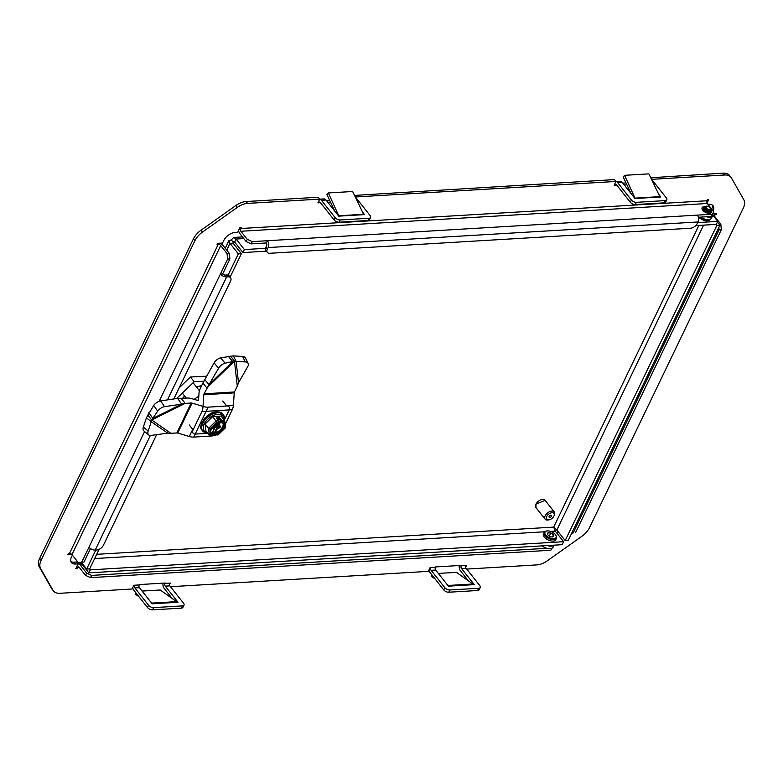 <?xml version="1.0" encoding="UTF-8"?>
<svg xmlns="http://www.w3.org/2000/svg" width="783" height="783" viewBox="0 0 783 783"><rect width="100%" height="100%" fill="white"/><g stroke="black" fill="none" stroke-linecap="round" stroke-linejoin="round"><path stroke-width="1.17" d="M710.993 209.815A5.256 2.74 -154.3 0 1 711.581 212.291A5.256 2.74 -154.3 0 1 707.646 213.182A5.256 2.74 -154.3 0 1 702.752 210.255A5.256 2.74 -154.3 0 1 702.116 207.73A5.256 2.74 -154.3 0 1 704.269 206.663M652.063 180.002L652.405 179.297L724.549 175.001A15.572 9.083 -38.3 0 1 731.009 177.32L729.531 175.461A15.572 9.083 141.7 0 0 723.081 173.141L650.771 177.77M626.009 182.919L622.818 183.105M355.825 197.639L356.167 196.934L615.947 181.46L614.479 179.601L354.533 195.417M329.76 200.556L326.57 200.742M318.241 197.238L246.097 201.534A15.572 9.083 141.7 0 0 235.81 205.557L201.074 230.182A15.572 9.083 141.7 0 0 193.44 238.854L39.669 558.367A15.572 9.083 141.7 0 0 39.15 566.628L51.541 588.444A15.572 9.083 141.7 0 0 51.991 589.11L53.469 590.969A15.572 9.083 -38.3 0 1 53.009 590.304L40.618 568.487A15.572 9.083 -38.3 0 1 41.137 560.227L194.908 240.714A15.572 9.083 -38.3 0 1 202.543 232.042L237.288 207.417A15.572 9.083 -38.3 0 1 247.565 203.394L319.709 199.107L318.241 197.238M712.139 204.931A9.729 5.677 -38.3 0 1 711.688 209.09M556.625 529.543A9.729 5.677 -38.3 0 1 555.059 530.943M73.993 562.165L75.462 564.024L78.124 563.868L76.656 561.998L73.993 562.165A9.729 5.677 -38.3 0 1 70.862 561.509M435.602 566.931L461.432 565.395M461.246 565.766L465.807 565.492A1.948 1.214 86.6 0 0 466.061 568.233L479.783 585.596A3.895 2.026 -154.3 0 1 480.253 587.465L479.176 589.716A3.895 2.026 -154.3 0 1 477.62 590.509L448.757 592.222A3.895 2.026 -154.3 0 1 443.765 589.922L430.043 572.559A4.864 3.034 86.6 0 1 428.947 570.024M435.622 566.98A1.948 1.214 -93.4 0 0 435.681 570.044L431.12 570.318A1.948 1.214 86.6 0 1 430.865 567.577L430.102 567.626L428.301 571.365L170.488 586.712M169.412 584.979L170.322 583.09L169.559 583.139A1.948 1.214 86.6 0 0 169.823 585.87L183.545 603.233A3.895 2.026 -154.3 0 1 184.005 605.102A3.895 2.026 -154.3 0 1 182.459 605.895L153.595 607.618A3.895 2.026 -154.3 0 1 148.604 605.318L134.882 587.955A1.948 1.214 86.6 0 1 134.617 585.214L139.178 584.94M172.182 598.515L164.185 588.385A4.864 3.034 86.6 0 1 163.04 583.159M139.354 584.568L165.184 583.032M184.005 605.102L182.928 607.354A3.895 2.026 -154.3 0 1 181.382 608.146L152.519 609.859A3.895 2.026 -154.3 0 1 147.517 607.559L133.795 590.196A4.864 3.034 86.6 0 1 132.709 587.661M134.617 585.214L133.864 585.263L132.063 589.002L59.919 593.299A15.572 9.083 -38.3 0 1 53.469 590.969M319.709 199.107L317.908 202.846L318.661 202.797L318.211 202.22M362.451 211.939L364.565 214.611L338.745 216.147L326.002 200.027A4.864 3.034 -93.4 0 0 323.917 198.911L319.679 199.166A4.864 3.034 86.6 0 1 321.441 200.301L335.163 217.664A3.895 2.026 25.7 0 0 340.165 219.964L369.028 218.242A3.895 2.026 25.7 0 0 370.574 217.449A3.895 2.026 25.7 0 0 370.105 215.579L356.382 198.216A4.864 3.034 -93.4 0 0 355.492 197.414M330.671 202.445L328.038 202.601M356.167 196.934L354.699 195.075M615.947 181.46L614.146 185.209L614.909 185.16L614.449 184.582M658.699 194.301L660.813 196.973L634.984 198.51L622.25 182.39A4.864 3.034 -93.4 0 0 620.156 181.274L615.918 181.529M615.908 181.548A4.864 3.034 86.6 0 1 617.689 182.654L631.411 200.027A3.895 2.026 25.7 0 0 636.403 202.327L665.266 200.605A3.895 2.026 25.7 0 0 666.822 199.812A3.895 2.026 25.7 0 0 666.353 197.942L652.63 180.579A4.864 3.034 -93.4 0 0 651.73 179.767M626.909 184.808L624.286 184.964M652.405 179.297L650.937 177.428M731.009 177.32A15.572 9.083 -38.3 0 1 731.459 177.995L743.85 199.812A15.572 9.083 -38.3 0 1 743.331 208.063L589.56 527.576A15.572 9.083 -38.3 0 1 581.926 536.257L547.19 560.882A15.572 9.083 -38.3 0 1 536.903 564.895L466.727 569.075M465.65 567.342L466.56 565.453L465.807 565.492M468.43 580.878L460.424 570.748A4.864 3.034 86.6 0 1 459.288 565.522M238.609 230.398A4.864 3.034 86.6 0 0 239.794 233.51L246.165 241.575L247.242 239.324L240.88 231.269A1.948 1.214 86.6 0 1 240.616 228.528L241.154 227.403L240.019 227.471L237.68 232.336L235.017 232.492A9.729 5.677 -38.3 0 0 223.821 240.43L222.558 243.053L217.625 243.347L217.077 244.462L218.222 244.394A1.948 1.018 25.7 0 1 220.718 245.549L227.09 253.614L229.37 253.477L222.998 245.412A4.864 2.535 -154.3 0 0 219.974 243.2M156.649 434.653L103.434 545.232A5.833 3.406 -38.3 0 1 96.71 549.989L95.193 550.087A4.864 2.535 25.7 0 1 88.949 547.209L81.745 562.174L84.016 562.037L78.339 562.683L71.967 554.628A1.948 1.018 25.7 0 0 69.472 553.473L68.336 553.542L67.788 554.667L71.791 554.423M75.462 564.024A9.729 5.677 -38.3 0 1 71.429 562.566A9.729 5.677 -38.3 0 1 71.468 556.987L72.369 555.127M78.124 563.868L75.785 568.732L76.92 568.664L77.458 567.538A1.948 1.214 -93.4 0 1 78.329 566.833A1.948 1.214 -93.4 0 1 79.161 567.284L85.533 575.348L86.61 573.097L91.611 575.397L546.867 548.296M78.094 563.926A4.864 3.034 86.6 0 1 78.153 563.917A4.864 3.034 86.6 0 1 80.238 565.032L86.61 573.097M558.015 531.481A9.729 5.677 -38.3 0 1 556.566 532.773M719.225 224.31L720.83 224.212L714.458 216.147A1.948 1.018 -154.3 0 1 714.223 215.217A1.948 1.018 -154.3 0 1 714.996 214.816L716.142 214.748L715.31 213.71M716.142 214.748L716.68 213.632L712.814 213.857M707.93 204.334L709.006 204.275A9.729 5.677 -38.3 0 1 713.039 205.723A9.729 5.677 -38.3 0 1 713.156 210.95M707.01 203.061L708.684 199.567L707.548 199.636L707.01 200.761A1.948 1.214 86.6 0 0 707.264 203.492L713.636 211.557L712.559 214.219L697.369 215.119A4.864 3.034 -93.4 0 1 698.015 221.971L697.301 223.458A5.833 3.406 -38.3 0 1 690.577 228.225L269.763 253.281A5.833 3.406 -38.3 0 1 267.336 252.41A5.833 3.406 -38.3 0 1 267.365 249.063L265.897 247.203L266.611 245.705A1.948 1.214 -93.4 0 0 266.357 242.965L267.434 240.724L252.243 241.624L251.167 243.875L266.357 242.965M431.12 570.318L444.842 587.681L443.765 589.922M435.681 570.044L448.424 586.164L449.178 586.124L474.244 584.627L461.51 568.507A1.948 1.214 86.6 0 1 461.451 565.443M165.213 583.081A1.948 1.214 -93.4 0 0 165.262 586.144L178.005 602.264L177.242 602.313A4.864 3.034 -93.4 0 0 176.547 601.638L160.27 589.99L142.114 591.067M150.786 602.039L152.245 603.086A4.864 3.034 86.6 0 1 152.939 603.762L152.176 603.81L139.443 587.681A1.948 1.214 86.6 0 1 139.384 584.617M335.163 217.664L334.087 219.906L320.364 202.543A1.948 1.214 -93.4 0 0 319.533 202.092A1.948 1.214 -93.4 0 0 318.661 202.797L320.482 202.689M616.73 185.052L614.909 185.16A1.948 1.214 -93.4 0 1 615.771 184.455A1.948 1.214 -93.4 0 1 616.612 184.905L630.325 202.268A3.895 2.026 25.7 0 0 635.326 204.569L664.19 202.856A3.895 2.026 25.7 0 0 665.736 202.063L666.822 199.812M226.698 274.98L228.176 276.839A5.833 3.406 -38.3 0 1 230.594 277.711L229.125 275.851A5.833 3.406 -38.3 0 0 226.698 274.98L225.181 275.068A1.948 1.018 -154.3 0 1 222.685 273.913L229.889 258.948L229.37 253.477M84.016 562.037L90.485 548.599M76.235 567.792L76.92 568.664M718.843 227.442L719.068 229.82L573.205 532.91L571.717 533.135M573.205 532.91L571.629 533.321M246.165 241.575L251.167 243.875M698.367 217.243L711.483 216.46L712.559 214.219M448.757 592.222L449.843 589.981A3.895 2.026 -154.3 0 1 444.842 587.681M449.843 589.981L478.707 588.258L477.62 590.509M480.253 587.465A3.895 2.026 -154.3 0 1 478.707 588.258M339.499 216.108A1.948 1.214 86.6 0 1 339.274 215.736L363.576 214.288A1.948 1.214 -93.4 0 0 363.811 214.659M369.028 218.242L367.951 220.493A3.895 2.026 25.7 0 0 369.498 219.7L370.574 217.449M367.951 220.493L339.078 222.206L340.165 219.964M334.087 219.906A3.895 2.026 25.7 0 0 339.078 222.206M635.747 198.471A1.948 1.214 86.6 0 1 635.512 198.099L659.824 196.65A1.948 1.214 -93.4 0 0 660.049 197.022M229.889 258.948L227.608 259.085L227.09 253.614M222.685 273.913L220.405 274.05L227.608 259.085M78.339 562.683L81.745 562.174M91.611 575.397L90.525 577.648L550.84 550.234L551.761 548.335M90.525 577.648L85.533 575.348M575.476 532.773L721.349 229.683L719.068 229.82M720.83 224.212L721.349 229.683M247.242 239.324L252.243 241.624M435.162 579.038L431.541 576.445L431.922 574.937M138.914 596.675L135.302 594.082L135.674 592.574M363.576 214.288L352.663 191.502L328.351 192.951L338.931 216.137M659.824 196.65L648.901 173.865L624.599 175.314L635.17 198.5M267.336 252.41L265.868 250.55A5.833 3.406 -38.3 0 1 265.897 247.203M448.336 586.056L448.483 585.449A4.864 3.034 86.6 0 1 449.178 586.124M473.49 584.676A4.864 3.034 -93.4 0 0 472.795 584.001L448.483 585.449L447.024 584.402M228.176 276.839L226.649 276.928A4.864 2.535 -154.3 0 1 220.405 274.05L159.174 401.288M697.369 215.119L267.434 240.724A4.864 3.034 86.6 0 1 268.08 247.565L267.365 249.063M438.363 573.43L456.509 572.353L472.795 584.001M176.547 601.638L152.245 603.086L152.088 603.693M334.918 211.312L326.932 194.644L328.351 192.951M624.599 175.314L623.17 176.997L631.167 193.675M230.594 277.711A5.833 3.406 -38.3 0 1 230.574 281.058L173.826 398.958M710.377 211.43A3.895 2.026 -154.3 0 1 709.006 212.643A3.895 2.026 -154.3 0 1 703.721 210.373A3.895 2.026 -154.3 0 1 703.447 209.971A3.895 2.026 -154.3 0 1 703.359 208.347M708.674 219.632A7.037 3.67 -154.3 0 1 708.38 219.69A7.037 3.67 -154.3 0 1 707.871 219.739A7.037 3.67 -154.3 0 1 700.413 217.126M712.765 213.71A7.683 4.003 -154.3 0 1 712.696 215.589L711.493 218.085A7.683 4.003 -154.3 0 1 708.997 219.592A7.683 4.003 -154.3 0 1 708.439 219.651A7.683 4.003 -154.3 0 1 700.707 217.106M712.696 215.589A7.683 4.003 -154.3 0 1 706.423 216.764M703.663 210.294A3.152 1.644 -154.3 0 1 703.614 209.472M711.463 212.496L710.915 210.04M704.064 206.859L702.028 207.955M547.317 545.565A7.683 4.003 25.7 0 0 553.963 545.174M542.012 545.878A7.683 4.003 25.7 0 0 553.141 547.121L554.08 545.164M705.972 207.887A2.515 1.312 -154.3 0 1 707.313 206.203A2.515 1.312 -154.3 0 1 709.535 207.27A2.515 1.312 -154.3 0 1 709.897 207.652A2.515 1.312 -154.3 0 1 709.192 209.374A2.515 1.312 -154.3 0 1 705.972 207.887M703.956 207.064L704.455 208.865L707.744 210.744C710.7 211.156 711.59 210.294 710.426 208.151L709.535 207.27M707.313 206.203L705.414 208.131A3.005 1.566 25.7 0 0 705.454 208.17A3.005 1.566 25.7 0 0 707.166 209.472L705.111 209.296A3.895 2.026 25.7 0 0 707.744 210.744M705.111 209.296L703.897 207.554L705.258 206.34M703.447 208.112L703.946 209.913L705.375 211.038L709.075 211.948L710.71 210.97M710.866 210.147L709.134 211.821L705.444 210.911L703.398 208.601L703.829 207.661M704.906 207.192L707.166 209.472M704.71 209.139L708.537 210.881M704.211 210.187L707.989 211.939M699.777 217.165A6.812 3.553 25.7 0 0 709.574 219.475M704.778 225.064A6.812 3.553 25.7 0 0 705.473 225.024L704.974 225.103A6.127 3.191 25.7 0 0 705.287 225.044M703.643 225.132A6.127 3.191 25.7 0 0 704.974 225.103M555.91 535.425A6.812 3.553 -154.3 0 1 556.087 535.719A6.812 3.553 -154.3 0 1 556.429 538.283A6.812 3.553 -154.3 0 1 546.691 537.285A6.812 3.553 -154.3 0 1 544.146 532.371A6.812 3.553 -154.3 0 1 546.368 531.04A6.812 3.553 -154.3 0 1 546.7 531.001M553.777 533.047A6.127 3.191 -154.3 0 1 555.764 535.151A6.127 3.191 -154.3 0 1 554.158 538.655A6.127 3.191 -154.3 0 1 547.297 536.561A6.127 3.191 -154.3 0 1 547.014 530.943A6.127 3.191 -154.3 0 1 553.777 533.047M550.283 536.609A3.367 1.752 -154.3 0 1 548.756 535.768A3.367 1.752 -154.3 0 1 547.709 534.681A3.367 1.752 -154.3 0 1 547.669 534.613A3.367 1.752 -154.3 0 1 547.963 532.88A3.367 1.752 -154.3 0 1 550.792 533.008A3.367 1.752 -154.3 0 1 553.366 534.926A3.367 1.752 -154.3 0 1 553.111 536.727A3.367 1.752 -154.3 0 1 552.485 536.932A3.367 1.752 -154.3 0 1 550.283 536.609M553.111 536.727L553.366 534.926L550.792 533.008L547.963 532.88L547.709 534.681M552.406 536.932L553.366 534.926M549.294 536.13L550.792 533.008M710.034 219.328A6.91 3.602 -154.3 0 1 710.015 219.367A6.91 3.602 -154.3 0 1 707.264 220.777A6.91 3.602 -154.3 0 1 698.847 217.214M556.038 539.086A6.91 3.602 -154.3 0 1 555.861 539.673A6.91 3.602 -154.3 0 1 553.121 541.082A6.91 3.602 -154.3 0 1 545.898 538.596A6.91 3.602 -154.3 0 1 543.412 533.683A6.91 3.602 -154.3 0 1 543.764 533.184M231.328 239.852L233.285 242.339L233.05 243.141L230.006 243.327L228.89 240.675L231.328 239.852L233.706 237.435L236.075 239.03L244.404 249.571L265.496 248.319M80.659 562.546L88.812 572.862L562.165 544.684L563.613 541.689L555.274 531.148L553.689 527.106L556.86 530.022L565.189 540.564L568.233 540.387L719.92 225.191L717.443 222.049M243.787 238.57L236.075 239.03L234.626 242.025L233.931 241.321L233.285 242.339L233.05 243.141L241.379 253.692L238.335 253.868L228.098 275.146M95.8 550.048L86.649 569.055L81.412 562.429M226.727 250.139L230.006 243.327L238.335 253.868M697.722 222.578L717.757 221.383L712.843 215.168M535.954 507.57L535.944 504.174L545.105 500.317M88.812 572.862L90.251 569.877L89.477 568.889M563.613 541.689L90.251 569.877M86.649 569.055L89.683 568.879L99.079 549.353M230.114 277.094L241.379 253.692M717.757 221.383L716.318 224.378L695.744 225.602M244.404 249.571L242.955 252.566L266.367 251.167M242.955 252.566L234.626 242.025M719.92 225.191L716.885 225.377L716.112 224.388M716.885 225.377L565.189 540.564M550.85 515.175A1.478 0.861 -38.3 0 1 551.457 516.242A1.478 0.861 -38.3 0 1 549.754 517.446A1.478 0.861 -38.3 0 1 549.108 516.467A1.478 0.861 -38.3 0 1 550.723 515.185A1.478 0.861 -38.3 0 1 550.85 515.175M546.681 516.526A4.649 2.711 -38.3 0 1 551.888 512.748A4.649 2.711 -38.3 0 1 554.041 515.831A4.649 2.711 -38.3 0 1 553.933 516.095A4.649 2.711 -38.3 0 1 548.971 519.843A4.649 2.711 -38.3 0 1 546.681 516.526M548.971 519.843L548.031 519.99A5.833 3.406 -38.3 0 1 545.125 519.168A5.833 3.406 -38.3 0 1 545.144 515.821A5.833 3.406 -38.3 0 1 549.735 511.602A5.833 3.406 -38.3 0 1 554.286 511.935A5.833 3.406 -38.3 0 1 554.403 514.95L554.041 515.831M554.286 511.935L545.085 500.288A5.833 3.406 141.7 0 0 540.534 499.955A5.833 3.406 141.7 0 0 535.944 504.174A5.833 3.406 141.7 0 0 535.924 507.531L545.125 519.168M198.569 399.702A19.262 11.236 141.7 0 0 197.561 400.377M199.43 390.786L193.078 382.75M182.312 393.076L186.285 398.107M194.194 399.379A21.405 12.489 -38.3 0 1 198.804 396.237M197.424 400.338A19.458 11.354 -38.3 0 1 198.579 399.555M182.742 398.322L184.592 395.963M196.582 387.194L201.632 385.725M201.808 385.363L196.494 387.076M184.553 395.914L182.674 398.332M176.606 398.547L194.164 381.722L203.619 381.243M194.164 381.722L190.435 377.005L206.301 376.202M179.219 387.761L190.435 377.005M223.214 423.202L223.869 425.179L224.672 425.335L223.977 428.037L222.049 430.816L221.432 430.278L220.503 431.179L221.051 431.785L215.971 434.761A0.969 0.607 86.4 0 1 215.178 434.947M207.534 432.989A13.135 7.664 -38.3 0 1 202.719 431.002A13.135 7.664 -38.3 0 1 202.758 423.505A13.135 7.664 -38.3 0 1 213.074 413.982A13.135 7.664 -38.3 0 1 223.341 414.716A13.135 7.664 -38.3 0 1 224.144 419.864M207.211 432.578A11.941 6.969 -38.3 0 1 204.177 424.063A11.941 6.969 -38.3 0 1 216.02 414.589A11.941 6.969 -38.3 0 1 223.821 419.453M220.503 431.179L215.854 433.782L215.296 432.882A7.781 4.541 141.7 0 0 222.548 426.823A7.781 4.541 141.7 0 0 222.871 422.869M215.668 411.907L215.648 411.878A12.548 7.321 141.7 0 0 213.818 412.269M202.582 421.274L202.533 421.205A12.548 7.321 141.7 0 0 201.72 422.889L201.75 422.918M205.038 418.005L204.96 417.916A12.548 7.321 141.7 0 0 203.619 419.531L203.688 419.61M208.307 415.147L208.229 415.049A12.548 7.321 141.7 0 0 206.516 416.399L206.595 416.507M212.007 413.033L211.939 412.944A12.548 7.321 141.7 0 0 210.059 413.884M203.766 419.717A12.548 7.321 -38.3 0 1 205.107 418.102L206.663 416.585A12.548 7.321 -38.3 0 1 208.376 415.235L210.206 414.07A12.548 7.321 -38.3 0 1 212.085 413.13L213.965 412.455M218.535 420.246L219.72 417.711L216.519 417.916L218.78 420.765L216.167 420.931L208.542 428.35L209.325 435.25L205.89 430.904L205.117 424.004L212.741 416.585L221.149 416.057L224.711 420.745L225.475 427.577M216.744 422.272L213.828 425.11L218.907 422.135L216.744 422.272L212.741 416.585M209.913 428.918L212.829 426.079L210.206 431.55L209.913 428.918L208.542 428.35L205.117 424.004M221.051 431.785L218.134 434.624L212.731 435.035M225.357 427.303L222.049 430.816M217.312 418.69L219.338 418.562L221.295 421.039L224.574 420.402L224.564 424.435L223.772 424.347M211.929 435.084A0.969 0.607 -93.6 0 0 212.77 434.957L209.325 435.25L210.607 435.094L210.51 431.805M214.425 433.89L212.868 432.03M219.72 417.711L221.971 420.569A0.969 0.607 86.4 0 1 222.108 421.929L224.564 424.435M217.253 424.474A0.969 0.568 -38.3 0 1 216.842 423.779L217.194 423.035M209.854 435.465L213.005 434.839L210.314 432.451M212.79 431.991L215.413 426.774A0.969 0.568 -38.3 0 1 216.529 425.972L215.178 426.49L214.425 428.056M215.305 434.242L215.854 433.782L216.049 434.585M222.02 422.106L221.403 422.174M216.382 424.484L216.969 424.494M220.708 421.293L220.287 420.52L220.033 421.068M213.828 425.257L218.829 422.301M212.859 434.79L212.878 433.968L210.989 432.833M215.159 432.901L214.317 432.999L215.08 433.958M210.754 432.441A7.781 4.541 141.7 0 0 212.095 433.077L212.036 433.146M213.162 426.755L213.906 427.704A0.969 0.568 -38.3 0 1 214.307 428.399L212.917 428.585L212.722 427.146L215.756 425.433M216.842 424.337L218.017 425.825A0.969 0.568 -38.3 0 0 218.428 425.962L220.395 422.213M218.937 425.893L219.994 425.825L220.199 427.264L218.849 428.213L216.588 428.262L214.317 432.999M216.284 424.689L216.989 424.523M204.04 393.859L234.469 391.96A1.948 1.214 -93.6 0 0 234.244 392.87L203.815 394.769A1.948 1.214 86.4 0 1 204.04 393.859L209.012 384.649L232.737 361.57L234.469 361.11L206.859 387.976L202.934 383.014L200.125 388.897A9.729 6.049 -93.6 0 0 198.99 393.467L198.5 400.661L191.718 398.635A9.729 5.09 25.6 0 0 187.254 398.048L177.653 398.39L160.603 400.916A5.833 2.574 145.5 0 0 160.574 400.916A5.833 2.574 145.5 0 0 153.703 405.428L146.421 417.77L143.348 427.078A5.833 3.494 129.4 0 0 143.925 431.012L148.741 434.966A5.833 3.494 129.4 0 0 150.796 435.446L167.728 433.156L151.246 421.724L152.822 418.416L181.607 404.145L185.199 403.382L151.696 419.991L147.772 415.029M177.653 398.39L181.607 404.145L164.557 406.671A5.833 2.574 145.5 0 0 164.528 406.671A5.833 2.574 145.5 0 0 157.657 411.183L152.822 418.416L148.868 412.661M151.696 419.991L170.89 433.312L176.86 432.94L191.179 403.01L185.199 403.382L181.284 398.42M191.179 403.01A1.948 1.018 -154.4 0 1 192.07 403.128L177.751 433.058A1.948 1.018 25.6 0 0 176.86 432.94M177.751 433.058L189.31 436.493A9.729 5.09 25.6 0 0 193.773 437.09L212.35 435.925A5.833 3.406 141.7 0 0 215.188 435.045M170.89 433.312L167.728 433.156M224.349 420.109L229.086 410.204A5.833 3.406 141.7 0 0 229.096 406.866A5.833 3.406 141.7 0 0 226.669 405.995L208.082 407.16A9.729 5.09 -154.4 0 1 203.619 406.563L192.07 403.128M146.421 417.77L151.246 421.724L148.173 431.032A5.833 3.494 129.4 0 0 148.741 434.966M238.512 382.809L247.868 366.385A5.833 3.631 153.7 0 0 247.888 366.356A5.833 3.631 153.7 0 0 248.172 363.498A5.833 3.631 153.7 0 0 245.294 361.932L236.094 361.364L238.512 382.809L237.278 386.078L234.469 361.11L236.094 361.364L233.393 355.893L220.6 357.841A5.833 2.545 139.8 0 0 214.092 362.862L202.934 383.014M234.469 391.96L237.278 386.078M203.815 394.769L202.983 407.023A9.729 6.049 86.4 0 1 201.848 411.594L193.107 429.867A5.833 3.406 141.7 0 0 193.098 433.205A5.833 3.406 141.7 0 0 195.525 434.076L207.789 433.312M225.142 424.611L232.277 409.695A9.729 6.049 -93.6 0 0 233.412 405.114L234.244 392.87M228.205 356.226L232.737 361.57L225.122 363.195A5.833 2.545 139.8 0 0 218.614 368.216L209.012 384.649L204.49 379.295M248.172 363.498L245.471 358.037A5.833 3.631 153.7 0 0 242.603 356.471L233.393 355.893M212.301 433.028L213.426 432.96M234.469 361.11L230.545 356.148M53.009 590.304L51.541 588.444M40.618 568.487L39.15 566.628M41.137 560.227L39.669 558.367M194.908 240.714L193.44 238.854M202.543 232.042L201.074 230.182M237.288 207.417L235.81 205.557M247.565 203.394L246.097 201.534M321.441 200.301L326.002 200.027M355.893 198.246L356.382 198.216M617.689 182.654L622.25 182.39M652.131 180.609L652.63 180.579M724.549 175.001L723.081 173.141M80.238 565.032L82.518 564.905M430.865 567.577L435.417 567.303M165.007 583.404L169.559 583.139M69.472 553.473L218.222 244.394M79.279 567.43L77.458 567.538M714.996 214.816L714.399 216.069M240.616 228.528L707.01 200.761M147.517 607.559L148.604 605.318M631.411 200.027L630.325 202.268M169.823 585.87L165.262 586.144M139.443 587.681L134.882 587.955M466.061 568.233L461.51 568.507M220.718 245.549L71.967 554.628M707.264 203.492L240.88 231.269M182.459 605.895L181.382 608.146M152.519 609.859L153.595 607.618M635.326 204.569L636.403 202.327M665.266 200.605L664.19 202.856M152.939 603.762L177.242 602.313M88.949 547.209L144.601 431.56M95.193 550.087L150.346 435.475M167.474 399.898L226.649 276.928M268.08 247.565L698.015 221.971M96.691 554.325L553.689 527.106L698.876 225.416M234.802 242.241L233.285 242.339L232.933 243.073M555.274 531.148L550.694 531.422M544.596 531.784L94.645 558.573M703.594 225.142L556.86 530.022M223.869 425.179L223.233 427.694L221.432 430.278M222.646 413.855L216.842 411.77C207.015 411.701 197.101 426.686 202.034 430.141A13.135 7.664 -38.3 0 1 202.073 422.634A13.135 7.664 -38.3 0 1 217.097 411.897A13.135 7.664 141.7 0 1 222.646 413.855L223.341 414.716M211.126 428.732C214.072 423.407 218.114 421.577 223.253 423.251L220.258 422.223L214.62 424.592L212.408 426.735L210.5 431.188L212.408 426.735L214.62 424.592L220.258 422.223L223.253 423.251C218.114 421.577 214.072 423.407 211.126 428.732C214.072 423.407 218.114 421.577 223.253 423.251L223.302 423.319M224.672 425.335L224.966 427.978M218.907 422.135A0.969 0.607 -93.6 0 0 218.78 420.765L219.015 421.185M222.108 421.929L224.271 421.802M219.426 422.321L218.026 425.267L216.842 423.779M220.806 421.176L220.287 420.52M215.413 426.774L216.588 428.262A0.969 0.568 -38.3 0 1 217.713 427.459L216.529 425.972M216.813 423.221L215.579 425.805M219.485 425.903L218.017 425.825A0.969 0.568 -38.3 0 1 218.026 425.267L218.77 425.609M215.296 432.882L217.341 428.604M214.141 428.8L212.095 433.077M212.183 433.087L212.878 433.968M215.129 426.128L214.62 426.206M217.791 428.281L217.713 427.459L218.77 427.401L218.849 428.213M212.917 428.585L212.839 427.763L213.906 427.704L213.984 428.516M220.483 426.666L219.994 425.825M219.514 426.05L220.199 427.264M218.79 426.089L219.446 426.921L218.77 427.401L216.617 424.67M160.603 400.916L164.557 406.671M226.669 405.995L222.744 401.033M189.31 436.493L192.716 429.368M202.983 407.023L203.619 406.563M193.773 437.09L208.082 407.16M148.173 431.032L143.348 427.078M157.657 411.183L153.703 405.428M193.107 429.867L189.192 424.905M226.326 405.565L233.412 405.114M201.848 411.594L232.277 409.695M218.614 368.216L214.092 362.862M225.122 363.195L220.6 357.841M245.294 361.932L242.603 356.471M81.579 563.721L78.153 563.917M708.38 219.69L708.997 219.592M709.662 219.866L709.907 219.377M556.429 538.283L555.519 540.172M555.764 535.151L556.087 535.719M544.146 532.371L543.236 534.26M547.014 530.943L546.368 531.04M228.89 240.675L225.24 248.25M242.485 236.906L233.706 237.435M221.325 421.078L219.191 421.185M214.033 433.929L215.726 433.616L214.033 433.929M210.5 431.179L211.077 432.95L210.5 431.188L213.045 426.021M213.935 433.929L215.726 433.616M222.989 422.967L221.609 422.301M202.034 430.141L202.719 431.002M218.085 434.927L225.387 427.821M219.142 422.017L216.96 418.239M214.875 434.8L218.036 434.957M214.18 433.919L212.702 432.196M212.594 427.675L215.814 425.688L217.038 423.114M212.271 433.097L214.376 428.683L213.328 426.608M212.976 433.988L212.262 433.097"/></g></svg>
